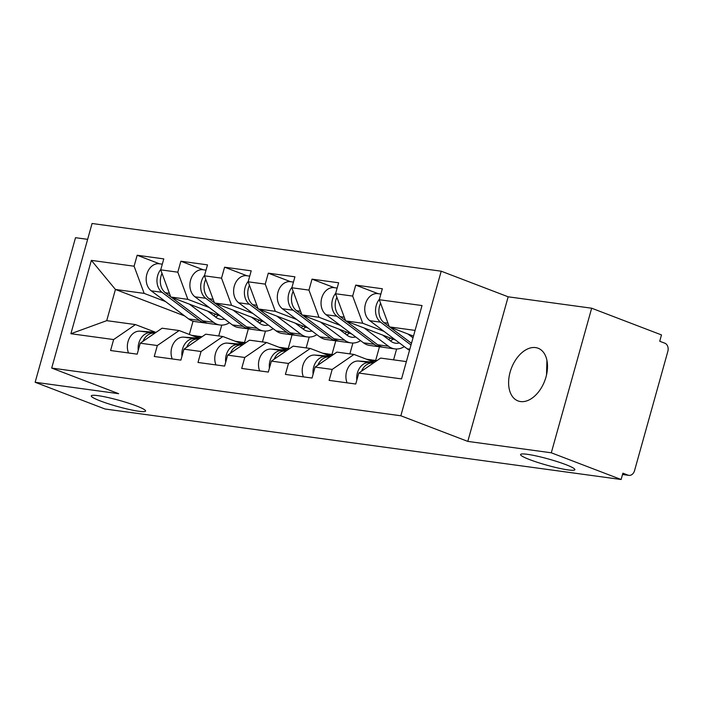 <?xml version="1.0" encoding="UTF-8"?>
<svg xmlns="http://www.w3.org/2000/svg" width="703" height="703" viewBox="0 0 703 703"><rect width="100%" height="100%" fill="white"/><g stroke="black" fill="none" stroke-linecap="round" stroke-linejoin="round"><path stroke-width="1.05" d="M529.79 459.665A28.19 3.19 -164.4 0 0 558.534 468.128A28.19 3.19 -164.4 0 0 574.878 469.692A28.19 3.19 -164.4 0 0 565.66 464.56A28.19 3.19 -164.4 0 0 536.916 456.098A28.19 3.19 -164.4 0 0 520.572 454.533A28.19 3.19 -164.4 0 0 529.79 459.665M100.503 401.009A28.19 3.19 -164.4 0 0 129.247 409.471A28.19 3.19 -164.4 0 0 145.591 411.035A28.19 3.19 -164.4 0 0 136.373 405.903A28.19 3.19 -164.4 0 0 107.629 397.441A28.19 3.19 -164.4 0 0 91.285 395.877A28.19 3.19 -164.4 0 0 100.503 401.009M535.589 347.598A28.19 17.812 110.9 0 1 538.12 348.24A28.19 17.812 110.9 0 1 545.387 378.996A28.19 17.812 110.9 0 1 520.519 401.554A28.19 17.812 110.9 0 1 517.979 400.903A28.19 17.812 110.9 0 1 510.721 370.156A28.19 17.812 110.9 0 1 535.589 347.598M87.638 239.345L75.52 237.693L35.15 382.274L104.975 408.988L621.127 479.508L551.301 452.802L591.671 308.213L508.164 296.807L441.212 271.2L92.067 223.492L51.697 368.073L400.842 415.781L441.212 271.2M591.671 308.213L661.497 334.927L659.73 341.245L664.836 343.196A6.608 5.062 97.8 0 1 667.85 351.351L634.545 470.65A6.608 5.062 97.8 0 1 628.869 475.36L622.524 474.499M184.661 315.937L115.433 289.46L91.364 260.374L70.889 333.723L113.622 339.558L110.564 350.516L137.182 354.154L140.24 343.196L162.068 328.213L179.16 330.551L199.292 338.257M91.364 260.374L134.097 266.209L137.164 255.251L159.502 263.801M220.619 316.086L170.776 297.026L160.723 269.847L163.781 258.889L137.164 255.251M160.723 269.847L177.815 272.184L180.873 261.226L203.211 269.767M264.337 322.062L214.494 302.993L204.432 275.822L207.49 264.864L180.873 261.226M204.432 275.822L221.524 278.16L224.582 267.202L246.929 275.743M308.046 328.037L258.203 308.969L248.15 281.798L251.208 270.831L224.582 267.202M248.15 281.798L265.242 284.126L268.3 273.168L290.638 281.718M351.764 334.004L301.921 314.944L291.859 287.764L294.917 276.806L268.3 273.168M291.859 287.764L308.951 290.102L312.009 279.144L334.356 287.685M395.473 339.98L345.63 320.911L335.568 293.74L338.635 282.782L312.009 279.144M335.568 293.74L352.669 296.077L355.727 285.119L378.065 293.661M413.487 336.122L389.339 326.886L379.286 299.715L382.344 288.757L355.727 285.119M379.286 299.715L422.02 305.55L401.536 378.899L358.802 373.065L380.631 358.082L406.369 361.597M140.24 343.196L157.331 345.533L154.273 356.491L180.891 360.129L183.958 349.171L201.049 351.509L197.991 362.467L224.608 366.105L227.667 355.138L244.758 357.476L241.7 368.434L268.318 372.072L271.384 361.114L288.476 363.451L285.409 374.409L312.035 378.047L315.093 367.089L332.185 369.426L329.127 380.385L355.744 384.023L358.802 373.065M209.23 307.527L187.868 299.355L170.776 297.026M248.344 328.872L244.53 342.537M265.47 331.078L262.439 341.93M187.868 299.355L177.815 272.184M157.331 345.533L179.16 330.551M252.939 313.503L231.586 305.33L214.494 302.993M183.958 349.171L205.777 334.189L222.877 336.526L243.01 344.224M292.053 334.848L288.239 348.503M309.188 337.053L306.156 347.906M231.586 305.33L221.524 278.16M201.049 351.509L222.877 336.526M296.657 319.478L275.295 311.306L258.203 308.969M227.667 355.138L249.495 340.164L266.586 342.502L286.719 350.199M335.77 340.814L331.957 354.479M352.897 343.029L349.866 353.881M275.295 311.306L265.242 284.126M244.758 357.476L266.586 342.502M340.366 325.445L319.013 317.281L301.921 314.944M271.384 361.114L293.204 346.14L310.304 348.468L330.436 356.175M379.479 346.79L375.666 360.454M396.615 348.996L393.583 359.848M319.013 317.281L308.951 290.102M288.476 363.451L310.304 348.468M384.084 331.421L362.722 323.248L345.63 320.911M315.093 367.089L336.922 352.106L354.013 354.444L374.145 362.142M362.722 323.248L352.669 296.077M332.185 369.426L354.013 354.444M622.559 474.393L627.99 475.14L622.893 473.189L621.127 479.508M627.99 475.14A6.608 5.062 97.8 0 0 628.869 475.36M415.078 330.401L389.339 326.886M35.15 382.274L118.649 393.689L51.697 368.073M508.164 296.807L467.794 441.396L551.301 452.802M467.794 441.396L400.842 415.781M165.521 301.552L144.159 293.388L115.433 289.46L106.724 320.656L135.451 324.584L155.583 332.282M193.044 321.166L189.335 334.443M221.761 325.102L218.73 335.955M144.159 293.388L134.097 266.209M113.622 339.558L135.451 324.584M70.889 333.723L106.724 320.656M546.521 374.901L546.916 360.331M361.527 371.193A14.535 11.143 -82.2 0 1 372.695 362.968L373.442 363.02M356.825 380.156A14.535 11.143 -82.2 0 1 369.339 362.502L373.732 362.818M347.08 382.836A14.535 11.143 -82.2 0 1 347.994 367.959A14.535 11.143 -82.2 0 1 358.548 361.034L374.655 362.186M379.409 299.276A14.535 11.143 97.8 0 0 380.595 322.167L411 345.015M380.868 294.047L377.924 293.643A14.535 11.143 97.8 0 0 365.534 303.678A14.535 11.143 97.8 0 0 369.804 320.691L407.195 348.793A22.021 16.89 97.8 0 0 409.541 350.226M380.587 303.23A14.535 11.143 97.8 0 0 383.961 322.624L389.234 326.587M389.928 327.106L411.475 343.301M407.898 333.987L413.004 337.827M317.809 365.226A14.535 11.143 -82.2 0 1 328.986 356.992L329.725 357.045M367.95 359.778L373.328 360.164A22.021 16.89 -82.2 0 1 374.163 360.244L376.931 360.621M370.217 360.639L376.272 361.07M313.116 374.181A14.535 11.143 -82.2 0 1 325.621 356.535L330.015 356.843M303.362 376.861A14.535 11.143 -82.2 0 1 304.276 361.983A14.535 11.143 -82.2 0 1 314.83 355.059L330.946 356.21M367.247 359.505L369.971 359.699A22.021 16.89 -82.2 0 1 370.797 359.787A22.021 16.89 -82.2 0 1 372.318 360.085M274.1 359.251A14.535 11.143 -82.2 0 1 285.269 351.017L286.016 351.069M324.241 353.802L329.619 354.189A22.021 16.89 -82.2 0 1 330.454 354.277L333.213 354.655M326.5 354.672L332.563 355.103M269.398 368.214A14.535 11.143 -82.2 0 1 281.912 350.56L286.306 350.876M259.653 370.894A14.535 11.143 -82.2 0 1 260.567 356.017A14.535 11.143 -82.2 0 1 271.121 349.083L287.228 350.235M323.538 353.53L326.254 353.732A22.021 16.89 -82.2 0 1 327.088 353.811A22.021 16.89 -82.2 0 1 328.609 354.119M230.382 353.275A14.535 11.143 -82.2 0 1 241.56 345.041L242.298 345.103M280.523 347.827L285.91 348.213A22.021 16.89 -82.2 0 1 286.736 348.301L289.504 348.679M282.791 348.697L288.845 349.127M225.689 362.238A14.535 11.143 -82.2 0 1 238.194 344.584L242.588 344.901M215.935 364.919A14.535 11.143 -82.2 0 1 216.849 350.041A14.535 11.143 -82.2 0 1 227.403 343.108L243.519 344.259M279.82 347.563L282.544 347.757A22.021 16.89 -82.2 0 1 283.371 347.844A22.021 16.89 -82.2 0 1 284.891 348.143M186.673 347.3A14.535 11.143 -82.2 0 1 197.842 339.074L198.589 339.127M236.814 341.86L242.192 342.238A22.021 16.89 -82.2 0 1 243.027 342.326L245.786 342.704M239.073 342.721L245.136 343.152M181.972 356.263A14.535 11.143 -82.2 0 1 194.485 338.609L198.879 338.925M172.226 358.943A14.535 11.143 -82.2 0 1 173.14 344.066A14.535 11.143 -82.2 0 1 183.694 337.141L199.81 338.292M236.111 341.588L238.827 341.781A22.021 16.89 -82.2 0 1 239.661 341.869A22.021 16.89 -82.2 0 1 241.182 342.168M142.964 341.333A14.535 11.143 -82.2 0 1 154.133 333.099L154.88 333.152M193.097 335.885L198.483 336.271A22.021 16.89 -82.2 0 1 199.309 336.359L202.077 336.737M195.364 336.746L201.418 337.185M138.263 350.296A14.535 11.143 -82.2 0 1 150.767 332.642L155.161 332.958M128.508 352.968A14.535 11.143 -82.2 0 1 129.422 338.099A14.535 11.143 -82.2 0 1 139.985 331.166L156.092 332.317M192.394 335.612L195.118 335.806A22.021 16.89 -82.2 0 1 195.944 335.893A22.021 16.89 -82.2 0 1 197.464 336.192M399.427 342.95A16.301 12.496 -82.2 0 1 395.534 343.205A16.301 12.496 -82.2 0 1 393.39 342.651A16.301 12.496 -82.2 0 1 390.842 341.236L382.634 335.067M364.189 328.011L388.425 346.228A22.021 16.89 97.8 0 0 391.852 348.134A22.021 16.89 97.8 0 0 394.761 348.881A22.021 16.89 97.8 0 0 404.313 346.623M346.21 321.139L377.634 344.751A22.021 16.89 97.8 0 0 381.07 346.658A22.021 16.89 97.8 0 0 383.97 347.405L394.761 348.881M335.691 293.3A14.535 11.143 97.8 0 0 336.886 316.192L374.268 344.294A22.021 16.89 97.8 0 0 377.704 346.201A22.021 16.89 97.8 0 0 380.604 346.948A22.021 16.89 97.8 0 0 382.3 347.062M337.159 288.072L334.215 287.668A14.535 11.143 97.8 0 0 321.825 297.703A14.535 11.143 97.8 0 0 326.095 314.724L363.486 342.818A22.021 16.89 97.8 0 0 366.913 344.725A22.021 16.89 97.8 0 0 369.822 345.472L380.604 346.948M385.402 336.131L383.741 335.902M390.446 338.055A16.301 12.496 -82.2 0 1 388.574 339.531M336.878 297.255A14.535 11.143 97.8 0 0 340.243 316.658L345.516 320.621M393.153 339.092A16.301 12.496 -82.2 0 1 390.341 340.858M355.709 336.974A16.301 12.496 -82.2 0 1 351.825 337.229A16.301 12.496 -82.2 0 1 349.672 336.684A16.301 12.496 -82.2 0 1 347.133 335.269L338.916 329.092M320.471 322.044L344.707 340.252A22.021 16.89 97.8 0 0 348.143 342.159A22.021 16.89 97.8 0 0 351.043 342.906A22.021 16.89 97.8 0 0 360.604 340.656M302.501 315.164L333.925 338.776A22.021 16.89 97.8 0 0 337.352 340.683A22.021 16.89 97.8 0 0 340.261 341.43L351.043 342.906M291.982 287.334A14.535 11.143 97.8 0 0 293.169 310.225L330.559 338.319A22.021 16.89 97.8 0 0 333.995 340.226A22.021 16.89 97.8 0 0 336.895 340.973A22.021 16.89 97.8 0 0 338.591 341.096M293.441 282.096L290.497 281.692A14.535 11.143 97.8 0 0 278.107 291.727A14.535 11.143 97.8 0 0 282.386 308.749L319.768 336.842A22.021 16.89 97.8 0 0 323.204 338.749A22.021 16.89 97.8 0 0 326.104 339.496L336.895 340.973M341.693 330.155L340.024 329.927M346.737 332.088A16.301 12.496 -82.2 0 1 344.857 333.556M293.16 291.279A14.535 11.143 97.8 0 0 296.534 310.682L301.807 314.645M349.444 333.117A16.301 12.496 -82.2 0 1 346.632 334.892M312 330.999A16.301 12.496 -82.2 0 1 308.107 331.262A16.301 12.496 -82.2 0 1 305.963 330.709A16.301 12.496 -82.2 0 1 303.424 329.294L295.207 323.125M276.762 316.069L300.998 334.276A22.021 16.89 97.8 0 0 304.425 336.183A22.021 16.89 97.8 0 0 307.334 336.93A22.021 16.89 97.8 0 0 316.895 334.681M258.783 309.188L290.207 332.8A22.021 16.89 97.8 0 0 293.643 334.716A22.021 16.89 97.8 0 0 296.543 335.463L307.334 336.93M248.264 281.358A14.535 11.143 97.8 0 0 249.46 304.25L286.85 332.343A22.021 16.89 97.8 0 0 290.277 334.25A22.021 16.89 97.8 0 0 293.186 334.997A22.021 16.89 97.8 0 0 294.882 335.12M249.732 276.121L246.788 275.725A14.535 11.143 97.8 0 0 234.398 285.761A14.535 11.143 97.8 0 0 238.669 302.773L276.059 330.867A22.021 16.89 97.8 0 0 279.486 332.783A22.021 16.89 97.8 0 0 282.395 333.521L293.186 334.997M297.975 324.18L296.315 323.951M303.028 326.113A16.301 12.496 -82.2 0 1 301.148 327.589M249.451 285.313A14.535 11.143 97.8 0 0 252.816 304.707L258.098 308.67M305.726 327.15A16.301 12.496 -82.2 0 1 302.914 328.916M268.282 325.032A16.301 12.496 -82.2 0 1 264.398 325.287A16.301 12.496 -82.2 0 1 262.245 324.733A16.301 12.496 -82.2 0 1 259.706 323.318L251.489 317.15M233.044 310.093L257.28 328.301A22.021 16.89 97.8 0 0 260.716 330.217A22.021 16.89 97.8 0 0 263.616 330.964A22.021 16.89 97.8 0 0 273.177 328.705M215.074 303.221L246.498 326.833A22.021 16.89 97.8 0 0 249.925 328.74A22.021 16.89 97.8 0 0 252.834 329.487L263.616 330.964M204.555 275.383A14.535 11.143 97.8 0 0 205.742 298.274L243.133 326.368A22.021 16.89 97.8 0 0 246.568 328.283A22.021 16.89 97.8 0 0 249.468 329.03A22.021 16.89 97.8 0 0 251.164 329.145M206.014 270.154L203.07 269.75A14.535 11.143 97.8 0 0 190.68 279.785A14.535 11.143 97.8 0 0 194.959 296.807L232.341 324.9A22.021 16.89 97.8 0 0 235.777 326.807A22.021 16.89 97.8 0 0 238.677 327.554L249.468 329.03M254.266 318.213L252.597 317.984M259.31 320.137A16.301 12.496 -82.2 0 1 257.43 321.614M205.733 279.337A14.535 11.143 97.8 0 0 209.107 298.74L214.38 302.703M262.017 321.174A16.301 12.496 -82.2 0 1 259.205 322.941M224.573 319.057A16.301 12.496 -82.2 0 1 220.68 319.311A16.301 12.496 -82.2 0 1 218.536 318.758A16.301 12.496 -82.2 0 1 215.997 317.352L207.78 311.174M189.335 304.118L213.571 322.334A22.021 16.89 97.8 0 0 217.007 324.241A22.021 16.89 97.8 0 0 219.907 324.988A22.021 16.89 97.8 0 0 229.468 322.73M171.356 297.246L202.78 320.858A22.021 16.89 97.8 0 0 206.216 322.765A22.021 16.89 97.8 0 0 209.116 323.512L219.907 324.988M160.838 269.416A14.535 11.143 97.8 0 0 162.033 292.307L199.424 320.401A22.021 16.89 97.8 0 0 202.851 322.308A22.021 16.89 97.8 0 0 205.759 323.055A22.021 16.89 97.8 0 0 207.455 323.169M162.305 264.179L159.361 263.774A14.535 11.143 97.8 0 0 146.971 273.81A14.535 11.143 97.8 0 0 151.242 290.831L188.632 318.925A22.021 16.89 97.8 0 0 192.068 320.832A22.021 16.89 97.8 0 0 194.968 321.579L205.759 323.055M210.548 312.237L208.888 312.009M215.601 314.171A16.301 12.496 -82.2 0 1 213.721 315.638M162.024 273.362A14.535 11.143 97.8 0 0 165.39 292.764L170.671 296.728M218.308 315.199A16.301 12.496 -82.2 0 1 215.487 316.974M372.695 362.968L373.381 363.056M358.548 361.034L369.339 362.502M380.595 322.167L369.804 320.691M409.849 349.154L407.195 348.793M387.968 323.178L383.961 322.624M328.986 356.992L329.672 357.089M373.328 360.164L376.896 360.648M314.83 355.059L325.621 356.535M366.527 359.233L369.971 359.699M285.269 351.017L285.954 351.113M329.619 354.189L333.178 354.672M271.121 349.083L281.912 350.56M322.818 353.257L326.254 353.732M241.56 345.041L242.245 345.138M285.91 348.213L289.469 348.706M227.403 343.108L238.194 344.584M279.1 347.282L282.544 347.757M197.842 339.074L198.527 339.162M242.192 342.238L245.751 342.73M183.694 337.141L194.485 338.609M235.391 341.315L238.827 341.781M154.133 333.099L154.818 333.196M198.483 336.271L202.042 336.755M139.985 331.166L150.767 332.642M191.673 335.34L195.118 335.806M336.886 316.192L326.095 314.724M374.268 344.294L363.486 342.818M344.259 317.202L340.243 316.658M388.425 346.228L377.634 344.751M293.169 310.225L282.386 308.749M330.559 338.319L319.768 336.842M300.541 311.227L296.534 310.682M344.707 340.252L333.925 338.776M249.46 304.25L238.669 302.773M286.85 332.343L276.059 330.867M256.832 305.26L252.816 304.707M300.998 334.276L290.207 332.8M205.742 298.274L194.959 296.807M243.133 326.368L232.341 324.9M213.114 299.285L209.107 298.74M257.28 328.301L246.498 326.833M162.033 292.307L151.242 290.831M199.424 320.401L188.632 318.925M169.405 293.309L165.39 292.764M213.571 322.334L202.78 320.858M366.412 359.189L370.797 359.787M322.703 353.214L327.088 353.811M278.994 347.247L283.371 347.844M235.277 341.271L239.661 341.869M191.567 335.296L195.944 335.893"/></g></svg>
